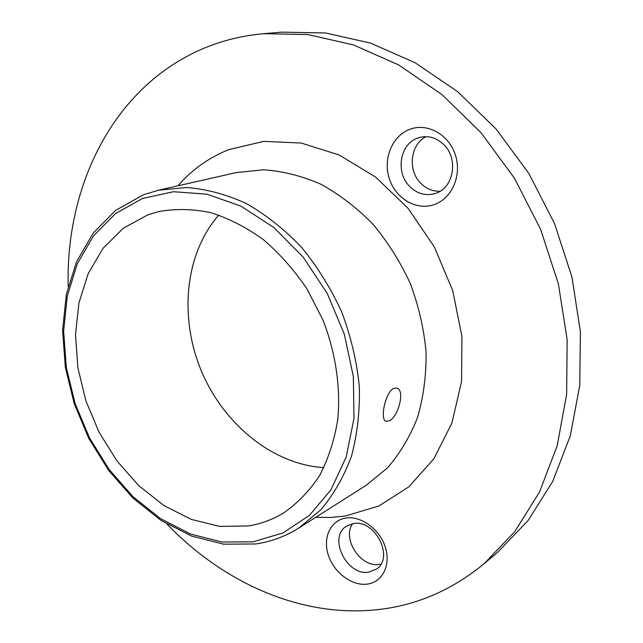<?xml version="1.0" encoding="UTF-8"?>
<svg xmlns="http://www.w3.org/2000/svg" width="643" height="643" viewBox="0 0 643 643"><rect width="100%" height="100%" fill="white"/><g stroke="black" fill="none" stroke-linecap="round" stroke-linejoin="round"><path stroke-width="0.96" d="M393.516 388.485L397.053 388.131C405.243 390.534 398.33 416.672 389.393 420.755L385.896 421.278C379.82 419.558 385.27 392.439 393.516 388.485M366.815 584.165C351.504 585.974 333.677 572.254 328.251 554.893C322.609 537.564 330.606 520.3 345.846 518.057C361.004 515.549 379.804 529.269 385.374 547.322C391.177 565.342 382.207 582.614 366.815 584.165M353.264 523.579L346.521 526.143C327.834 537.106 346.497 576.007 368.664 572.182L376.565 569.087C394.593 557.449 374.821 518.957 353.264 523.579M409.832 186.615C417.243 193.776 425.594 196.107 434.885 193.607L435.07 193.551C453.516 188.624 459.022 158.757 443.678 144.466C436.766 137.899 429.01 135.488 420.434 137.248L417.998 137.964C399.777 143.678 395.172 172.645 409.832 186.615M433.366 204.868C415.547 210.591 395.148 198.004 389.144 178.159C382.882 158.403 392.383 135.528 410.113 129.203C427.74 122.572 449.417 134.893 455.598 155.646C462.052 176.303 451.273 199.443 433.366 204.868M440.093 191.244C432.811 191.469 426.405 188.849 420.876 183.368C407.421 170.499 410.178 144.289 426.124 136.646M380.977 564.096L379.153 564.417C360.53 567.673 341.763 538.633 352.653 523.675M68.19 286.376C65.562 188.037 111.223 90.824 197.722 50.998C218.114 41.602 240.08 35.831 263.63 33.693L307.941 34.561L353.529 44.93L398.764 64.991L441.87 94.497L481.004 132.667L514.432 178.207L540.618 229.358L558.421 283.989L567.158 339.801L566.628 394.472L557.168 445.84L539.501 492.064L514.713 531.697L484.091 563.734C451.169 590.764 414.799 606.156 374.982 609.902C299.325 617.24 222.703 582.036 167.1 524.182M263.63 33.693L281.61 32.15L325.446 32.97L370.481 43.097L415.097 62.725L457.551 91.587L496.042 128.938L528.867 173.497L554.547 223.563L571.948 277.069L580.404 331.772L579.753 385.398L570.293 435.858L552.755 481.342L528.184 520.412L497.859 552.08L484.091 563.734M323.879 467.63C272.592 464.527 223.459 424.018 201.187 370.537C178.963 317.031 184.871 253.623 218.829 215.067M248.174 525.958L219.842 526.432L191.349 519.431L163.981 505.591L138.848 485.754L116.93 460.918L99.038 432.184L85.849 400.734L77.875 367.82L75.504 334.746L78.928 302.869L88.195 273.572L103.113 248.254L123.239 228.265L147.842 214.85L157.969 211.748C174.631 208.605 191.992 208.846 210.044 212.471C228.193 218.081 245.819 227.019 262.939 239.284C279.4 253.31 294.084 269.875 307.008 288.98L322.923 319.901C335.662 352.645 340.758 387.158 337.808 419.284C334.432 440.061 328.34 458.869 319.531 475.691C309.363 491.051 297.291 503.533 283.322 513.138C272.351 519.737 260.632 524.013 248.174 525.958M253.278 541.792L282.952 532.926L309.404 515.413L331.008 489.701L346.264 456.827L353.971 418.424L353.369 376.645L344.278 334.038L327.166 293.304L303.126 257.039L273.757 227.445L240.996 206.17L206.917 194.17L173.514 191.718L142.561 198.462L115.531 213.564L93.516 235.82L77.281 263.855L67.258 296.15L63.625 331.177L66.317 367.45L75.094 403.515L89.546 437.963L109.109 469.478L133.085 496.782L160.613 518.676L190.649 534.076L222.004 542.025L253.278 541.792M143.678 194.692L158.395 190.24L186.647 187.507C206.403 189.066 226.28 194.403 246.269 203.509C265.945 214.746 284.335 229.31 301.446 247.201C317.433 266.732 330.864 288.353 341.754 312.072C350.893 336.514 356.761 361.286 359.341 386.387C359.967 411.134 357.323 434.451 351.424 456.321C343.78 476.921 333.556 494.772 320.736 509.883L298.874 527.999L366.269 485.248L387.496 467.855C399.986 453.484 410.017 436.645 417.588 417.323C423.52 396.868 426.349 375.158 426.084 352.195C423.954 328.951 418.697 306.068 410.314 283.555C400.259 261.733 387.737 241.881 372.755 223.973C356.656 207.601 339.263 194.299 320.576 184.083C301.543 175.828 282.526 171.07 263.526 169.792L236.23 172.581L158.395 190.24L143.461 194.757L115.692 210.317L93.139 233.144L76.541 261.757L66.317 294.623L62.596 330.205L65.297 367L74.178 403.555L88.806 438.47L108.643 470.419L132.964 498.116L160.927 520.356L191.518 536.037L223.531 544.171L255.609 543.97C271 541.76 285.42 536.431 298.874 527.999M177.942 185.803C192.032 169.591 209.047 157.511 228.98 149.562L263.759 141.38L301.173 143.035L339.215 155.011L375.633 177.09L408.072 208.316L434.363 246.944L452.712 290.596L461.931 336.45L461.561 381.556L451.884 423.126L433.848 458.813L408.876 486.831L378.711 506.073L345.211 516.04L330.574 517.454L315.801 517.261M396.522 387.962L397.053 388.131"/></g></svg>
